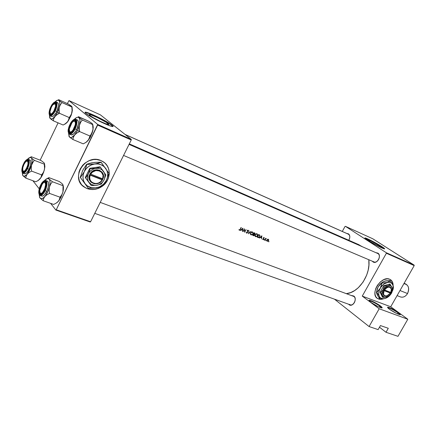 <?xml version="1.0" encoding="UTF-8"?>
<svg xmlns="http://www.w3.org/2000/svg" width="436" height="436" viewBox="0 0 436 436"><rect width="100%" height="100%" fill="white"/><g stroke="black" fill="none" stroke-linecap="round" stroke-linejoin="round"><path stroke-width="0.65" d="M381.642 307.952L379.843 306.088L380.279 305.843C382.1 307.222 382.606 307.93 381.789 307.963C378.988 307.304 375.347 305.429 370.862 302.35L378.067 306.628L381.059 307.827L382.187 307.767L379.293 305.146L373.178 301.636L369.178 300.306L369.472 301.178L370.862 302.35C369.477 301.303 368.878 300.644 369.063 300.371C369.45 299.587 376.704 303.134 380.279 305.843L379.843 306.088L381.642 307.952M399.899 314.699L398.014 312.814L398.433 312.574C400.297 313.964 400.842 314.678 400.068 314.716C397.43 314.084 393.893 312.263 389.468 309.249L396.558 313.446L399.425 314.596L400.428 314.503L397.447 311.887L391.441 308.448L387.659 307.189L388.051 308.083L389.468 309.249C388.04 308.187 387.408 307.516 387.577 307.244C389.582 307.32 393.201 309.097 398.433 312.574L398.014 312.814L399.899 314.699M397.425 313.844L398.014 312.814L397.425 313.844M379.233 307.157L379.843 306.088L379.233 307.157M81.968 185.12L84.028 186.919L87.069 188.526L84.094 186.99C69.782 178.046 85.538 153.265 100.967 160.557L96.667 159.527L93.631 159.56L89.124 160.704L85.025 163.064L82.704 165.222L80.077 169.108L78.987 171.991L78.464 176.455L79.297 180.733L81.396 184.461L83.407 186.472L87.135 188.603L89.958 189.355L94.421 189.42L98.825 188.227L102.455 186.145C97.566 189.567 92.459 190.39 87.135 188.603L87.069 188.526C92.258 190.281 97.266 189.535 102.1 186.286L97.321 188.69L94.356 189.349L91.364 189.447L88.459 188.973L85.745 187.949L81.968 185.126M377.227 298.317L377.571 298.556C369.428 294.207 381.342 275.154 389.686 279.242L387.364 278.817L383.844 279.634L380.345 281.918L377.413 285.318L375.865 288.289L375.036 291.324L374.987 294.158L375.728 296.545L377.184 298.284L379.216 299.232L381.663 299.309L383.566 298.818L378.388 298.943L383.081 298.883L379.903 299.287L377.227 298.317M108.183 123.65C109.022 124.331 109.082 124.631 108.362 124.549C106.019 124.418 92.47 117.742 89.783 115.371L89.189 114.619L91.08 114.902L97.446 117.589L106.133 122.249L108.864 124.44L105.866 123.791L100.727 121.557L93.288 117.666L89.783 115.371C89.015 114.728 88.982 114.45 89.696 114.543C92.198 114.75 105.338 121.235 108.183 123.65L107.796 124.429L108.183 123.65M113.066 126.489L112.15 125.214C113.376 126.206 113.474 126.636 112.444 126.522C109.131 126.358 89.62 116.734 85.821 113.365L92.018 117.328L101.55 122.254L109.867 125.797L112.036 126.451L113.153 126.358L112.15 125.214L108.226 122.609L96.847 116.581L86.977 112.493L84.993 112.297L85.821 113.365C84.737 112.455 84.704 112.063 85.723 112.194C89.342 112.521 108.041 121.753 112.15 125.214L112.063 125.394C107.954 121.933 89.26 112.701 85.636 112.379L91.68 114.466L100.814 118.761L109.131 123.393L113.066 126.489M379.587 245.73L381.467 247.348C380.683 247.435 373.227 243.599 369.663 241.266L367.739 239.74L370.922 240.928L381.075 246.754L381.456 247.348L380.405 247.021L375.93 244.869L369.663 241.266L367.87 239.702C370.387 240.509 374.295 242.52 379.587 245.73L379.167 246.482L379.587 245.73M384.579 248.874L381.767 246.553C384.127 248.073 385.032 248.847 384.481 248.88C383.375 249.011 372.655 243.49 367.559 240.154L378.459 246.307L384.661 248.798L380.285 245.626L371.112 240.541L365.079 237.936L365.183 238.454L367.559 240.154C365.297 238.683 364.452 237.942 365.019 237.931C366.224 237.854 376.6 243.201 381.767 246.553L381.696 246.678C376.53 243.326 366.153 237.985 364.943 238.061L374.791 242.639L381.696 246.678L384.579 248.874M349.443 304.388C352.833 307.326 357.536 298.965 353.885 296.469L353.819 296.044C357.776 298.747 352.68 307.811 349.007 304.628L350.315 305.184L351.803 304.998L353.231 304.105L354.386 302.633L355.084 300.807L355.22 298.911L354.779 297.238L353.819 296.044L353.885 296.469C357.144 298.644 353.689 306.312 350.141 304.775L349.443 304.388M348.789 240.269L348.789 240.269C350.25 237.5 350.146 235.364 348.484 233.854L349.389 234.884L349.808 236.394L349.672 238.16L348.789 240.269M349.547 238.628C350.048 236.639 349.716 235.189 348.549 234.285L348.484 233.854L348.549 234.285C349.716 235.189 350.048 236.639 349.547 238.628M373.423 261.644C376.998 264.336 381.783 255.823 377.952 253.578L377.892 253.131C382.05 255.567 376.862 264.794 372.993 261.873L373.374 261.671L372.993 261.873L372.295 261.213L373.641 262.2L375.908 262.074L377.385 261.11L378.568 259.589L379.276 257.752L379.391 255.872L378.906 254.253L377.892 253.131L377.952 253.578C381.538 255.638 377.543 263.715 373.854 261.873L373.423 261.644M349.209 234.579L125.143 134.506L349.209 234.579M255.442 199.465L359.275 244.869L129.312 143.88M255.409 199.383L252.629 198.064L255.409 199.383M254.281 198.783L256.869 199.928M252.667 198.298L250.46 197.088L252.667 198.298M249.861 196.838L129.198 144.109L251.043 197.508M358.005 244.389L362.207 246.634L257.551 200.429M346.5 293.619C358.801 292.736 370.96 274.478 368.796 259.725L368.916 265.093L368.186 270.118L366.681 275.094L363.128 282.01L358.321 287.706L354.637 290.567L350.757 292.545L346.5 293.619M238.95 229.761L239.904 229.799L241.277 227.565L239.953 230.099L239.32 230.219L238.95 229.761M242.421 230.301L241.364 229.881L240.323 230.53L242.808 228.175L242.536 231.412L242.808 228.175L240.323 230.53L241.364 229.881L242.421 230.301L241.577 229.625L242.421 230.301M247.174 230.622L247.435 232.541L246.743 232.824L246.204 232.23L246.596 233.107L247.163 233.08L247.73 232.317L247.212 230.551L247.893 230.47L247.561 230.208L248.438 230.911L247.828 230.448L247.386 230.693L247.73 232.334L247.288 233.015L246.433 233.009L246.204 232.23L246.787 232.84L247.376 232.633L247.245 230.491L248.046 230.186L248.438 230.911L247.806 230.148M248.585 233.81L248.951 230.639L248.874 233.227L250.923 231.429L248.585 233.81L250.923 231.429L248.874 233.227L248.951 230.639L248.585 233.81M255.66 236.699L254.967 235.936L255.131 234.786L256.101 233.816L257.12 233.832L257.665 234.541L257.518 235.718L256.657 236.601L255.66 236.699M258.635 234.519L259.758 235.086L260.025 235.816L259.458 237.184L258.455 237.658L257.278 237.26L258.635 234.519L257.278 237.26L258.984 237.549L260.025 235.816L259.758 235.086L258.635 234.519M264.309 237.909L263.589 237.963L263.606 239.397L262.804 239.451L262.886 238.988L263.153 239.337L263.573 239.07L263.507 237.702L264.047 237.527L264.309 237.909M263.589 238.912L263.344 239.315L262.657 239.119L262.979 239.566L263.753 239.19L263.551 238.165L263.84 237.762L264.325 237.98L264.047 237.527L263.382 237.893L263.589 238.912M264.107 240.007L264.303 239.555L264.107 240.007M266.042 238.639L264.865 240.274L265.666 238.22L265.726 238.59L266.418 238.557L265.726 238.59L265.666 238.22L264.668 240.192L265.944 238.656M268.718 241.838L268.914 241.386L268.718 241.838M267.328 241.288L266.805 240.737L266.93 239.92L267.6 239.255L268.358 239.255L268.598 240.585L267.328 241.288M265.867 240.705L266.064 240.252L265.867 240.705M261.437 237.871L260.423 237.467L259.409 238.111L261.823 235.794L261.535 238.95L261.856 235.805L259.409 238.111L260.423 237.467L261.437 237.871L260.57 237.195L261.437 237.871M254.94 233.146L254.112 232.704L255.044 233.533L254.406 234.35L254.275 235.522L253.654 235.772L252.749 235.462L254.112 232.704L252.749 235.462L253.975 235.713L254.493 235.227L254.406 234.35L255.027 233.336M251.114 234.895L250.417 234.127L250.613 232.895L251.55 231.996L252.58 232.012L253.136 232.726L252.984 233.914L252.117 234.797L251.114 234.895M243.108 231.636L244.269 228.758L244.781 231.598L246.051 229.472L244.683 232.263L244.198 229.456L243.108 231.636L244.198 229.456L244.683 232.263L246.051 229.472L244.781 231.598L244.269 228.758L243.108 231.636M258.559 200.773L260.565 201.764L258.559 200.773M241.408 193.137L244.133 194.554L241.402 193.159M239.98 192.619L242.045 193.639L239.98 192.619M386.007 332.276L379.5 327.213L386.007 332.276L397.981 336.33L386.007 332.276L388.291 328.281L380.437 325.572L388.291 328.281L386.007 332.276M342.276 231.451L345.007 226.497L342.276 231.451M97.648 125.083L131.241 140L90.59 221.75L56.244 209.776L97.648 125.083L97.708 124.456L68.997 100.585L100.427 114.881L131.285 139.378L97.708 124.456L68.997 100.585L67.351 103.588L68.997 100.585L100.427 114.881L131.285 139.378L131.241 140L131.285 139.378L97.708 124.456L56.244 209.776L55.863 210.054L50.62 203.356L55.863 210.054L56.244 209.776L90.59 221.75L131.241 140L97.648 125.083M102.618 186.025L105.054 183.774L106.885 181.316L108.232 178.607L109.234 174.286L108.94 169.969L108.024 167.277L106.575 164.857L104.635 162.797L100.967 160.557L103.348 161.821C111.507 166.895 110.989 180.014 102.618 186.025M39.245 188.843L32.88 180.717L39.245 188.843M90.203 222.006L55.863 210.054L90.203 222.006L90.59 221.75L90.203 222.006M40.156 160.181L58.092 122.854L40.156 160.181M390.721 306.775L362.262 296.109L386.383 253.251L414.2 265.595L390.721 306.775L414.2 265.595L414.14 265.11L386.329 252.749L345.399 226.317L372.791 238.781L414.14 265.11L372.791 238.781L345.399 226.317L345.007 226.497L345.399 226.317L386.329 252.749L414.14 265.11L414.2 265.595L386.383 253.251L386.329 252.749L386.383 253.251L362.262 296.109L390.721 306.775L407.807 319.25L390.721 306.775M393.114 285.618L392.373 281.787L391.512 280.517L389.686 279.242L390.4 279.601C392.264 280.817 393.168 282.822 393.114 285.618M378.132 329.611L369.079 326.548L334.472 299.167L369.079 326.548L379.184 308.764L362.262 296.109L379.184 308.764L369.079 326.548L378.132 329.611L380.437 325.572L378.132 329.611M397.981 336.33L407.807 319.25L379.184 308.764L407.807 319.25L397.981 336.33M376.023 252.695L377.892 253.131L376.023 252.695M346.822 233.478L348.484 233.854L346.822 233.478M351.672 295.532L353.819 296.044L351.672 295.532M348.239 234.116L348.549 234.285M129.061 144.387L377.952 253.578M100.22 202.38L353.885 296.469M393.027 285.367C393.038 282.817 392.22 280.937 390.585 279.721L392.28 281.721L393.027 285.367M102.912 185.671C110.21 180.063 111.349 168.803 105.027 163.146L107.294 165.958L108.482 168.53L109.109 171.315L109.164 174.215L108.635 177.12L107.556 179.921L105.959 182.515L102.912 185.671M369.227 300.895L369.347 300.835C371.712 301.2 375.211 302.949 379.843 306.088C374.818 302.715 371.276 300.987 369.227 300.895M387.746 307.751L387.844 307.702C390.067 308.05 393.457 309.751 398.014 312.814C393.136 309.565 389.713 307.876 387.746 307.751M268.914 241.386L268.647 241.811L268.914 241.386M268.68 241.446L268.979 241.68L268.68 241.446M268.276 239.217L267.502 239.304L266.93 239.92L267.105 241.184L267.982 241.206L268.598 240.585L268.729 239.789L268.276 239.217M267.917 239.162L268.729 239.789L267.917 239.162M266.908 240.999L267.241 241.255L266.908 240.999M268.156 239.462L268.402 240.509L267.366 241.021L266.963 239.871L268.156 239.462L267.797 239.184L268.156 239.462L267.453 239.604L267.023 240.318L267.154 240.868L267.791 241.037L268.489 240.269L268.156 239.462M266.064 240.252L265.797 240.677L266.064 240.252M265.829 240.312L266.129 240.547L265.829 240.312M264.303 239.555L264.036 239.98L264.303 239.555M264.069 239.615L264.369 239.849L264.069 239.615M263.747 237.527L264.325 237.98L263.747 237.527M263.306 238.165L263.682 238.459L263.306 238.165M263.393 238.508L263.835 238.857L263.393 238.508M261.589 236.345L261.469 237.549L260.499 237.097L261.415 236.208L260.674 237.233L261.469 237.549L261.589 236.345M259.12 234.71L259.197 235.053L259.12 234.71M257.382 237.07L257.976 237.538L257.382 237.07M257.627 237.064L258.532 234.748L258.864 234.95L258.548 234.704L259.703 235.565L259.6 236.595L258.564 237.358L257.627 237.064L259.169 237.146L259.736 236.241L259.573 235.358L258.706 234.884L257.627 237.064M259.409 235.217L258.635 234.612M257.006 233.778L255.97 233.881L255.131 234.786L254.967 235.936L255.409 236.579L256.657 236.601L257.518 235.718L257.665 234.541L257.006 233.778M256.793 233.718L256.88 234.028L256.793 233.718M257.338 235.582L256.602 236.356L255.736 236.399L255.213 235.8L255.164 234.726L256.264 234.05L257.196 234.285L257.414 235.386L257.338 234.481L256.433 233.718L256.886 234.072L255.545 234.535L255.289 236.001L256.379 236.432L257.344 235.582M255.12 236.301L255.6 236.677L255.12 236.301M254.068 234.083L254.406 234.35L254.068 234.083M252.842 235.293L253.365 235.707L252.842 235.293M254.183 233.075L254.798 233.533L254.341 234.11L253.583 233.827L254.008 232.933L253.757 233.969L254.673 233.909L254.749 233.391L254.183 233.075M253.621 234.252L254.341 234.775L253.856 235.473L252.929 235.129L253.441 234.116L253.103 235.266L254.253 235.211L254.275 234.623L253.621 234.252M252.466 231.957L251.419 232.061L250.58 232.966L250.417 234.127L250.858 234.775L252.117 234.797L252.984 233.914L253.136 232.726L252.466 231.957M252.264 231.898L252.351 232.219L252.264 231.898M252.809 233.772L252.068 234.552L251.191 234.595L250.662 233.99L250.607 232.911L252.346 232.252L252.869 232.813L252.88 233.576L252.804 232.666L251.894 231.898L252.346 232.252L250.994 232.72L250.744 234.192L251.839 234.628L252.809 233.772M250.569 234.486L251.049 234.873L250.569 234.486M246.596 233.107L246.324 232.889L246.596 233.107M246.204 232.393L246.58 232.699M244.509 231.38L244.781 231.598L244.509 231.38M242.563 228.737L242.454 229.974L241.446 229.5L242.383 228.595L241.62 229.641L242.454 229.974L242.563 228.737M241.07 227.478L239.904 229.799L238.923 229.674L239.228 230.17L239.953 230.099L241.07 227.478M239.042 229.592L239.348 229.843L239.042 229.592M237.751 191.508L238.993 192.232L237.751 191.508M238.983 192.303L238.672 192.118M258.308 200.555L259.278 201.089L258.308 200.555M261.442 202.091L261.131 201.857M261.475 202.026L261.867 202.25M262.772 202.707L263.121 202.887M263.164 202.713L263.818 203.192L263.082 202.745M265.006 203.508L266.38 204.315L265.006 203.508M257.72 200.478L257.213 200.102M255.207 199.252L254.559 198.914M251.992 197.791L253.011 198.407M252.885 198.293L252.057 197.879M250.825 197.257L251.812 197.715L250.825 197.257M251.485 197.622L252.706 198.222L251.485 197.622M252.717 198.32L252.046 197.988L252.717 198.227M250.793 197.312L250.139 196.974M248.749 196.347L250.433 197.137M250.591 197.225L248.504 196.282M245.43 194.881L247.942 196.227L245.43 194.881M246.111 195.328L244.83 194.674M244.792 194.658L245.882 195.197M244.291 194.407L244.656 194.587M244.901 194.652L244.291 194.38M244.64 194.57L245.125 194.756M239.762 192.412L240.754 192.925L239.762 192.412M75.908 121.437L73.858 121.077L75.308 120.81L75.908 121.437L75.57 120.979L74.861 121.257C77.325 123.061 71.875 134.299 69.722 131.874L71.144 131.906L72.965 130.135L75.221 124.969L75.433 123.05L74.861 121.257L73.428 121.263L71.618 123.05L69.389 128.157L69.237 130.838L69.967 132.56L69.22 129.176L72.016 122.527C73.194 121.148 74.142 120.723 74.861 121.257L75.57 120.979L73.858 121.077L75.57 120.979C78.104 122.772 72.916 134.277 70.272 132.762L69.46 131.519L69.967 132.56L71.133 132.767L70.272 132.762L69.46 131.519L71.133 132.767M74.393 129.241L75.651 126.26M59.056 200.38L61.04 197.165L60.032 197.203L59.558 199.35L58.331 201.367L56.288 203.067L53.683 204.435L43.18 200.734L43.605 198.587L44.81 196.538L46.859 194.799L49.508 193.399L49.115 190.172L49.437 186.995L50.603 184.155L52.396 181.736L49.159 179.109L48.696 178.22L48.946 177.637L47.6 178.297L48.946 177.637L59.301 181.529L48.946 177.637L48.696 178.22L49.775 180.357L50.026 183.256L49.437 186.995L48.102 190.99L45.524 195.639L43.387 197.911L41.447 198.74L39.998 198.02L43.18 200.734L53.683 204.435L56.288 203.067L58.331 201.367L56.898 202.713L59.045 200.484L61.04 197.165L62.931 191.954L61.792 194.772L60.032 197.203L49.508 193.399L60.032 197.203L59.056 200.38M45.998 182.624L44.009 182.406L45.404 182.074L45.998 182.624L44.009 182.406L45.404 182.074L45.998 182.624M40.766 185.54C43.943 180.346 45.731 180.057 46.123 184.662L44.516 190.249L43.229 192.423L41.202 194.293L40.09 194.342L39.191 192.614L39.229 190.527L40.232 186.772L42.03 183.393L43.393 181.91L44.641 181.332L45.905 182.319L46.069 185.196L45.513 187.709L43.131 192.554C39.529 197.573 37.632 191.698 40.766 185.54L41.126 185.747L40.766 185.54M41.758 196.075L42.935 195.982L44.483 194.799L46.761 191.322C44.973 194.772 43.306 196.358 41.769 196.08L40.112 195.492C42.243 195.143 43.911 193.551 45.099 190.723L44.717 190.505C43.262 193.851 41.474 195.23 39.354 194.647C38.532 191.431 38.935 188.314 40.57 185.295L39.104 189.464L38.771 192.042L39.017 193.998L39.812 195.034L40.39 195.154L42.532 193.846L44.036 191.786L45.824 187.693L46.527 183.665L46.26 181.719L45.911 181.087L44.859 180.629L42.723 181.981L40.57 185.295C41.987 181.997 43.769 180.597 45.911 181.087C46.777 184.275 46.385 187.409 44.717 190.505L45.099 190.723C43.311 194.173 41.643 195.764 40.112 195.492C38.183 193.906 38.335 190.499 40.564 185.284M40.592 185.245L40.581 185.251C42.341 181.79 44.074 180.21 45.785 180.509C47.551 181.997 47.328 185.404 45.099 190.723C46.385 188.603 48.167 181.523 45.785 180.509L47.431 181.12C49.208 182.613 48.985 186.014 46.761 191.322L45.099 190.723L46.761 191.322L48.303 186.913L48.576 183.087L47.987 181.529L47.426 181.12M45.262 179.845L47.677 178.482L49.159 179.109C50.227 180.575 50.32 183.202 49.437 186.995C48.418 190.843 46.875 194.025 44.81 196.538L46.859 194.799L49.508 193.399L49.115 190.172L49.437 186.995L50.603 184.155L52.396 181.736L62.849 185.638L52.396 181.736L49.159 179.109C48.014 177.937 46.461 178.428 44.494 180.586L45.262 179.845M62.533 184.123L63.046 185.028L62.931 191.954L61.04 197.165L60.032 197.203L61.792 194.772L62.931 191.954L63.427 189.039L63.024 184.929L63.471 187.169L63.204 190.657L62.931 191.954L63.046 185.028L62.092 183.736M59.301 181.529L61.967 183.545L59.301 181.529M39.638 197.388L39.18 194.603L39.998 198.02L43.18 200.734L43.605 198.587L44.81 196.538C42.739 198.827 41.137 199.323 39.998 198.02L39.638 197.388M44.859 190.243L46.036 186.946M41.682 194.02L40.864 194.058L40.03 192.908L41.682 194.02L40.385 193.693L39.692 190.712L42.287 183.856C43.491 182.373 44.439 181.986 45.137 182.695L45.851 182.401L45.137 182.695L45.606 184.662L44.685 188.826L42.554 192.429L41.42 193.301L40.477 193.344L39.714 191.889L39.747 190.118L41.049 185.9L43.273 182.826L44.33 182.341L45.137 182.695C47.328 184.973 42.02 195.928 40.123 193.05L40.385 193.693L40.03 192.908L40.385 193.693L41.682 194.02M55.824 103.545L55.154 103.795C57.301 105.343 52.266 115.851 50.402 113.731L50.641 114.379L51.508 114.564L50.641 114.379L50.151 113.355L50.009 111.262L50.799 108.346L52.249 105.572L53.356 104.264L54.8 103.615L55.416 104.16L55.568 106.248L53.846 111.142L52.195 113.3L51.176 113.905L50.402 113.731L49.966 111.698L51.464 106.885L52.947 104.673L55.824 103.545L56.064 103.855L55.824 103.545L54.413 103.632L55.824 103.545M43.731 162.574L41.18 160.584L31.359 156.764L41.18 160.584L44.118 162.9L44.527 163.674L44.636 167.124L44.336 170.035L43.251 172.634L41.573 174.863L41.18 176.923L40.167 178.755L42.565 174.891L41.573 174.863L41.18 176.923L40.079 178.864L38.205 180.488L35.785 181.785L25.828 178.128L26.176 176.062L27.255 174.095L29.136 172.438L31.588 171.108L31.223 168.105L31.539 165.162L32.651 162.546L34.362 160.328L31.425 157.985L31.054 157.222L31.359 156.764L30.111 157.385M28.422 161.173L26.814 161.053L27.975 160.78L28.422 161.173L27.659 161.309C29.572 163.271 24.661 173.533 23.021 171.01L23.272 171.626L24.247 171.915L23.648 171.915L22.972 170.945L24.247 171.915L23.648 171.915L22.972 170.945L23.272 171.626L23.021 171.01L24.171 171.174L25.195 170.318L26.721 167.909L27.784 164.901L28.04 163.08L27.659 161.309L26.492 161.178L25.479 162.045L23.964 164.443L22.912 167.413L22.672 169.975L23.021 171.01L22.65 169.239L22.972 167.173L23.996 164.377L25.424 162.105C26.389 161.02 27.13 160.753 27.659 161.309L28.422 161.173M23.718 164.132C26.476 159.407 28.084 158.9 28.531 162.612L26.978 168.225L25.168 171.076L23.958 172.084L22.596 171.893L22.192 170.661L22.476 167.637L23.217 165.282L24.879 162.099L26.116 160.682L27.708 160.143L28.351 160.928L28.536 162.519L27.909 165.86L25.304 170.917C21.86 173.332 21.326 171.07 23.718 164.132L24.029 164.307L23.718 164.132M24.498 173.822L25.593 173.686L26.994 172.531L29.087 169.244C27.397 172.531 25.871 174.062 24.503 173.822L22.934 173.239C24.852 172.874 26.378 171.343 27.512 168.65L27.157 168.449C25.8 171.577 24.182 172.929 22.301 172.509C21.626 169.62 22.04 166.754 23.544 163.914L22.525 166.498L21.827 170.165L22.301 172.509L23.217 172.912L25.152 171.61L26.525 169.653L28.187 165.827L28.885 162.121L28.678 160.361L27.446 159.44L25.522 160.78L23.544 163.914C24.863 160.835 26.476 159.462 28.378 159.805C29.098 162.661 28.689 165.544 27.157 168.449L27.512 168.65C25.822 171.948 24.296 173.474 22.934 173.239C21.282 171.811 21.484 168.705 23.539 163.909M29.904 159.919C31.403 161.249 31.13 164.356 29.087 169.244L27.512 168.65L29.087 169.244L30.531 165.146L30.836 161.642L30.34 160.246L28.34 159.32C29.839 160.644 29.561 163.756 27.512 168.65C28.672 166.661 30.378 160.23 28.34 159.32C26.798 159.058 25.201 160.579 23.549 163.876L23.56 163.876M44.118 162.9L44.527 163.674L44.276 164.159L34.362 160.328L44.276 164.159L44.586 168.59L43.578 172.487L41.371 177.065L38.15 180.597M41.573 174.863L31.588 171.108L41.573 174.863L42.565 174.891L44.336 170.035L43.251 172.634L41.573 174.863M27.397 159.38L30.117 157.483L31.049 157.658L31.724 158.464L32.128 161.723L31.185 166.394L29.163 171.206L26.607 174.831L24.225 176.286L23.304 176.057L22.672 175.256L25.828 178.128L35.785 181.785L38.205 180.488L40.079 178.864L37.616 180.853M44.505 163.538L44.886 166.628L44.336 170.035L44.886 166.579L44.505 163.538M22.656 175.207L22.269 172.683L22.945 175.708L25.828 178.128L26.176 176.062L27.255 174.095L29.136 172.438L31.588 171.108L31.223 168.105L31.539 165.162L27.255 174.095C25.375 176.291 23.936 176.825 22.945 175.708L22.656 175.207M24.018 173.457L24.443 173.8M33.452 161.385L34.362 160.328L31.425 157.985C32.351 159.26 32.389 161.652 31.539 165.162L33.452 161.385M27.468 159.298C29.168 157.445 30.487 157.009 31.425 157.985L31.054 157.222L31.359 156.764M26.814 161.053L28.329 161.042L26.814 161.053M59.04 108.711L59.291 107.261L57.481 112.194L59.361 113.235L58.991 110.199L59.291 107.261L60.375 104.7L62.048 102.569L71.826 106.973L72.147 111.436L71.471 114.194L69.21 117.556L59.361 113.235L59.04 108.711M50.222 113.496L51.508 114.564L50.881 114.537L50.222 113.496M50.952 107.098L51.268 107.278L50.952 107.098L52.157 104.994L54.086 102.967L55.17 102.683L56.086 103.964L56.081 105.785L55.143 109.273L52.652 113.556C49.159 115.971 48.592 113.818 50.952 107.098C54.01 101.953 55.732 101.381 56.119 105.392L54.037 111.578L52.745 113.447L50.881 114.842L49.971 114.63L49.437 112.695L50.02 109.458L50.952 107.098M57.563 102.624L58.413 104.041L58.413 106.133L56.74 111.523C54.86 115.153 53.17 116.821 51.666 116.521L52.413 116.57L53.808 115.747L56.064 112.81L56.74 111.523L55.187 110.837C57.002 107.37 57.285 104.4 56.031 101.937C57.448 103.218 57.171 106.188 55.187 110.837L56.74 111.523C58.718 106.875 58.996 103.91 57.574 102.629L56.031 101.937C54.353 101.61 52.593 103.267 50.756 106.902L50.756 106.924C52.097 103.795 53.808 102.237 55.89 102.253C56.762 104.847 56.408 107.643 54.827 110.64L55.187 110.837C53.306 114.477 51.617 116.145 50.118 115.851C52.244 115.475 53.933 113.801 55.187 110.837L54.827 110.64L56.435 105.463L56.44 103.446L55.89 102.253L54.222 102.346L52.091 104.591L50.189 108.215L49.159 112.03L49.339 114.766L49.671 115.262L50.68 115.496L52.74 113.954L54.827 110.64C53.448 113.818 51.731 115.355 49.671 115.262C48.843 112.635 49.203 109.856 50.756 106.924L50.756 106.902M72.098 107.087L72.332 110.581L71.161 115.317L68.234 121.006L65.607 123.65L63.133 125.018L53.312 120.799L53.742 118.538L55.786 115.475L59.361 113.235L69.21 117.556L68.245 120.881L66.861 122.69L64.877 124.2M64.446 124.358L67.553 121.906L71.907 112.87L72.36 110.308L71.978 106.706L68.365 104.046L58.669 99.67L68.365 104.046L71.466 106.122L71.967 106.875L62.048 102.569L58.942 100.476L59.727 102.138L59.732 104.951L58.522 109.736L56.887 113.371L54.903 116.412L52.881 118.39L51.137 119.012L49.818 117.998L53.312 120.799L63.133 125.018M58.506 99.757L58.942 100.476C59.988 101.544 60.103 103.801 59.291 107.261L60.375 104.7L62.048 102.569L58.942 100.476C57.999 99.757 56.718 100.226 55.11 101.877L57.503 100.209L58.942 100.476L58.669 99.67M50.26 118.625L49.682 117.622L49.442 115.208L50.26 118.625L53.312 120.799L53.742 118.538L54.903 116.412C52.925 118.794 51.377 119.529 50.26 118.625M57.35 102.558L56.762 102.591M54.413 103.632L55.612 103.408L56.064 103.855L54.413 103.632M58.059 113.889L59.361 113.235L57.481 112.194L54.903 116.412L58.059 113.889M72.191 109.91L71.471 114.194L69.21 117.556L68.245 120.881L66.664 122.827L64.414 124.374M72.36 110.308L71.984 106.825M79.199 126.685L79.456 125.116L77.532 130.424L79.554 131.547L79.156 128.288L79.456 125.116L80.589 122.342L82.344 120.02L92.639 124.571L92.988 129.367L91.642 133.672L89.92 136.005L79.554 131.547L79.199 126.685M70.185 124.652L70.55 124.854L70.185 124.652L71.499 122.412L73.635 120.298L74.85 120.042L75.69 120.777L75.951 123.481L75.428 125.95L72.719 131.263C69.041 136.097 67.079 130.762 70.185 124.652C73.749 118.957 75.668 118.619 75.935 123.639L73.782 129.71L71.635 132.402L70.289 133.122L68.904 132.337L68.605 130.696L69.193 127.187L70.185 124.652M71.248 134.926L73.461 134.119L75.94 131.023L76.676 129.65L75.041 128.942C77.025 125.203 77.265 121.966 75.755 119.235C77.423 120.674 77.183 123.911 75.041 128.942L76.676 129.65C78.818 124.625 79.052 121.393 77.379 119.949L75.755 119.235C73.875 118.848 71.945 120.576 69.967 124.424L69.962 124.451C71.406 121.099 73.303 119.486 75.657 119.611C76.703 122.489 76.365 125.53 74.649 128.729L75.041 128.942C73.019 132.789 71.161 134.533 69.46 134.179C71.847 133.83 73.706 132.086 75.041 128.942L74.649 128.729L76.349 123.143L76.311 120.941L75.657 119.611L74.496 119.344L73.777 119.628L71.417 121.966L69.357 125.835L68.278 129.95L68.545 132.953L69.444 133.808L70.071 133.825L72.371 132.244L74.649 128.729C73.166 132.135 71.259 133.727 68.932 133.514C67.934 130.593 68.278 127.574 69.962 124.451L69.967 124.424M88.028 140.566L85.908 142.403L83.232 143.847L72.888 139.504L73.412 137.138L74.709 134.904L76.84 133.035L79.554 131.547L89.92 136.005L88.797 139.493L85.772 142.583L88.028 140.566L85.908 142.403L83.232 143.847L72.888 139.504L73.412 137.138L74.709 134.904L71.771 137.335L70.512 137.553L69.515 137.078L72.888 139.504L69.133 136.588L68.523 133.154L69.515 137.078C70.796 138.13 72.529 137.405 74.709 134.904L76.84 133.035L79.554 131.547L77.532 130.424L74.709 134.904L77.532 130.424L80.589 122.342L82.344 120.02L78.905 117.682L78.322 116.81L88.655 121.203L78.458 116.679L78.327 117.006L79.619 118.761L79.957 120.445L79.456 125.116C80.3 121.377 80.115 118.897 78.905 117.682L77.881 117.268L76.611 117.54L74.376 119.257C76.251 117.344 77.761 116.815 78.905 117.682L82.344 120.02L92.639 124.571L93.015 129.018L92.388 132.222L90.203 137.394L88.028 140.566L92.743 130.914L91.642 133.672L89.92 136.005L89.347 138.365L88.028 140.566M68.959 136.255L69.139 136.659L68.959 136.255M92.083 123.519L92.639 124.571L92.497 123.911L91.456 123.034L92.083 123.519M88.655 121.203L91.456 123.034L88.655 121.203M92.819 124.603L93.228 127.301L92.743 130.914L93.081 129.16L92.743 124.424M69.956 124.44C68.73 128.184 66.741 131.062 69.46 134.179L71.09 134.871C72.796 135.225 74.66 133.487 76.676 129.65L78.442 123.84L78.393 121.546L77.368 119.944M403.916 283.634C408.483 284.648 409.693 287.956 407.54 293.553C409.502 289.139 408.875 285.94 405.665 283.961L404.101 283.313M399.992 290.523L407.54 293.553L399.992 290.523M397.092 295.603L400.439 296.916C403.186 297.717 405.551 296.594 407.54 293.553M102.166 179.855L90.198 175.152L89.696 177.588L90.132 179.943L91.44 181.888L93.429 183.158L95.822 183.583L98.296 183.109L100.509 181.807L102.166 179.855C98.389 186.99 86.868 182.591 90.198 175.152L89.554 174.792C85.914 182.837 98.4 187.594 102.444 179.861L89.538 174.787L91.822 171.702L94.241 170.285L96.939 169.784L99.528 170.274L102.455 172.661L103.468 176.324L102.923 178.929L101.653 180.989L98.285 183.393L94.285 183.801L90.873 182.074L89.467 179.97L89.157 176.095L90.007 173.839L102.629 178.918L103.043 175.31L101.446 172.215L99.473 170.917L95.816 170.58L92.339 172.225L90.661 174.204C94.552 166.966 106.013 171.604 102.629 178.918L102.907 178.924C106.613 171.026 94.198 165.991 90.023 173.844L102.923 178.929L102.46 179.866L102.111 179.518L102.444 178.847L102.111 179.518L102.46 179.866L102.166 179.855M103.599 171.501L99.997 166.803L100.378 167.173L95.767 168.356L90.208 168.65L89.838 168.28L99.997 166.803L89.838 168.28L90.208 168.65L88.372 173.762L85.636 177.948L85.271 177.566L89.838 168.28L85.271 177.566L91.271 185.622L85.271 177.566L91.271 185.622L96.77 185.3L101.332 184.047L104.057 179.937L105.866 174.896L100.378 167.173L95.767 168.356L90.208 168.65L88.372 173.762L85.636 177.948L91.271 185.622L96.77 185.3L101.332 184.047L104.057 179.937C102.476 182.886 100.051 184.673 96.77 185.3C93.473 185.709 90.852 184.701 88.911 182.27C87.162 179.686 86.982 176.847 88.372 173.762C89.974 170.754 92.443 168.955 95.767 168.356C99.103 167.991 101.713 169.037 103.599 171.501C105.289 174.095 105.447 176.907 104.057 179.937L105.866 174.896L102.117 169.947L100.231 168.857L98.067 168.318L94.623 168.596L92.427 169.5L90.492 170.912L88.955 172.732L87.919 174.841L87.456 178.204L87.898 180.357L88.911 182.27L91.337 184.395L94.492 185.365L96.77 185.3L99.01 184.657L101.964 182.739L103.479 180.945L104.504 178.874L104.994 175.55L104.58 173.414L103.599 171.501M82.818 180.831L88.415 188.341L80.235 177.343L82.829 170.154L86.671 164.219L86.355 166.236L84.268 171.631L80.431 177.55L88.415 188.341L94.241 188.129L99.294 186.979L103.441 184.281L106.379 180.346L107.441 177.316L107.697 174.193L107.12 171.179L105.752 168.481L103.67 166.285L101.016 164.748L97.964 163.969L94.726 164.018L91.522 164.89L88.579 166.536L86.105 168.836L84.268 171.631L83.211 174.732L82.987 177.91L83.625 180.951L85.064 183.638L87.205 185.796L91.386 187.731L96.149 187.883L101.13 186.641L102.542 186.112L104.558 183.469L106.379 180.346L108.417 175.065L108.913 173.277L101.016 162.181L98.247 163.309L92.814 164.236L86.873 164.421L89.707 163.277L95.135 162.361L101.016 162.181L95.135 162.361L91.625 162.911M106.379 180.346C104.16 184.488 100.749 187 96.149 187.883L102.542 186.112L106.379 180.346L108.913 173.277L101.223 162.377L94.726 164.018L86.873 164.421L84.268 171.631L80.431 177.55L88.415 188.341L96.149 187.883C91.511 188.472 87.816 187.055 85.064 183.638C82.578 180.003 82.317 175.997 84.268 171.631C86.541 167.386 90.023 164.846 94.726 164.018C99.43 163.516 103.103 165.004 105.752 168.481C108.117 172.138 108.33 176.095 106.379 180.346M84.622 183.262L80.235 177.343L82.829 170.154L86.671 164.219L91.402 162.89L94.863 162.454M83.652 168.71L82.197 171.675M89.625 174.607L102.111 179.518L89.625 174.607M388.04 295.368L385.25 296.158L383.527 295.199L382.933 293.052L383.658 290.376L390.351 293.085L389.871 292.67L390.356 293.014L390.7 292.414L390.351 293.085L384.143 290.643L383.533 293.869L384.034 295.101L385.004 295.842L386.312 295.984L387.768 295.515L390.351 293.085L387.01 295.831C383.8 296.186 382.841 294.453 384.143 290.643L383.658 290.376C382.241 294.496 383.266 296.366 386.737 295.99L387.01 295.831M392.367 288.349L390.258 284.419L387.936 285.673L384.323 286.038L383.108 289.755L380.628 292.567L382.394 295.445L382.89 297.401L386.481 297.02C384.563 297.494 383.2 296.971 382.394 295.445C381.718 293.81 381.958 291.913 383.108 289.755C384.378 287.64 385.985 286.278 387.936 285.673C389.866 285.22 391.223 285.76 392.002 287.302L392.455 288.888L392.226 290.447L392.242 287.907L389.73 284.049L390.258 284.419L387.936 285.673L384.323 286.038L383.8 285.667L389.73 284.049L383.8 285.667L384.323 286.038L383.108 289.755L380.628 292.567L380.105 292.191L383.8 285.667L380.105 292.191L382.394 295.445L382.89 297.401L382.372 297.025L380.105 292.191L382.372 297.025L382.89 297.401L384.775 297.325L387.991 296.36L386.623 296.981C388.503 296.327 390.046 294.987 391.256 292.965L391.692 292.087M390.732 293.771L391.942 291.461L392.362 289.221L392.002 287.302L390.405 285.733L388.601 285.536L385.915 286.648L383.566 289.03L382.421 291.275L382.05 294.224L382.694 295.957L384.574 297.145L386.481 297.02L388.487 296.044L390.809 293.679L392.329 288.561M393.31 286.294L392.335 283.891L390.062 280.555L390.345 280.751L389.719 281.269L387.07 282.501L383.337 282.997L381.685 282.817L381.969 283.013L381.707 284.365L380.252 288.261L377.734 291.395L376.759 292.234L376.475 292.033L379.26 296.295L379.952 298.491L379.974 299.036L379.696 298.834L381.326 299.02L385.032 298.502C382.328 299.172 380.405 298.437 379.26 296.295C378.295 293.989 378.628 291.313 380.252 288.261C382.04 285.275 384.312 283.351 387.07 282.501C389.795 281.874 391.702 282.648 392.798 284.822L393.43 287.062L393.119 289.226L393.435 287.618L393.136 285.678L390.345 280.751L387.07 282.501L381.969 283.013L380.252 288.261L376.759 292.234L379.26 296.295L379.974 299.036L385.032 298.502L387.855 297.123L391.119 293.799L393.032 289.608L393.092 285.651L392.389 284.092L391.261 282.975L389.762 282.365L388.007 282.315L384.209 283.874L380.895 287.237L379.282 290.409L378.71 293.592L378.955 295.477L379.68 297.014L380.841 298.11L383.2 298.764L385.032 298.502L387.146 297.581L385.222 298.447C387.877 297.526 390.046 295.646 391.751 292.796L391.01 293.929M376.688 292.79L377.211 294.807L379.696 298.834L377.211 294.807L376.508 292.589L377.102 289.335L378.192 286.795L379.778 284.599L383.075 281.814L386.138 280.811L390.062 280.555L384.525 281.198M393.261 286.583L391.751 292.796M376.906 293.989L376.475 292.033L378.192 286.795L376.987 289.711L378.192 286.795L379.778 284.599L382.328 282.294L384.988 281.057L384.034 281.378M382.372 282.261L378.192 286.795L380.356 283.918L382.372 282.261M385.925 280.871L384.988 281.057M377.211 294.807L377.631 295.526M391.288 290.856L391.43 289.063C389.986 285.575 387.522 285.793 384.034 289.711L386.056 287.542L387.642 286.73L389.168 286.561L390.879 287.542L391.408 288.883L391.354 290.561M384.519 289.978L390.727 292.425L391.392 289.967L391.168 288.55L390.427 287.537L388.59 287.073L386.394 287.978L384.519 289.978C387.757 286.359 390.04 286.169 391.37 289.395L390.727 292.425L384.519 289.978M389.871 292.67L390.144 292.196L389.871 292.67L383.718 290.251L389.871 292.67M351.214 305.162L94.765 213.351M373.854 261.873L123.568 155.429M125.028 134.413L348.544 234.246M89.44 115.066L89.696 114.543M387.713 307.707L387.577 307.244M369.21 300.878L369.063 300.371M268.249 239.511L267.818 239.179M267.197 240.912L266.783 240.59M263.965 237.794L263.671 237.566M259.382 235.2L258.603 234.59M257.033 234.148L256.477 233.712M255.447 236.214L254.946 235.816M254.613 233.26L254.057 232.824M254.128 234.481L253.507 233.99M252.493 232.328L251.937 231.892M250.896 234.405L250.389 234.001M246.629 232.753L246.204 232.415M247.959 230.502L247.577 230.203M239.375 229.87L239.032 229.598M63.427 189.039L63.231 188.657M44.886 166.579L44.543 165.844M51.666 116.521L50.118 115.851C48.549 114.461 48.761 111.485 50.75 106.918M391.37 289.395L391.43 289.063"/></g></svg>

